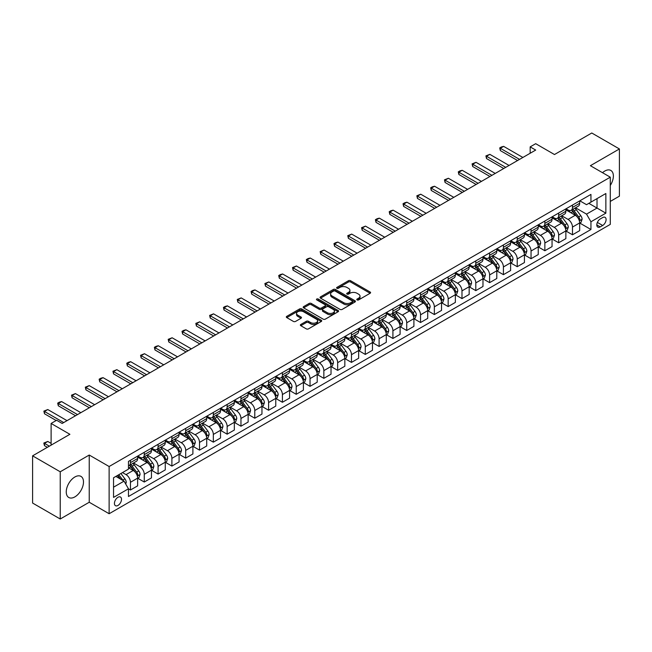 <?xml version="1.0" encoding="UTF-8"?>
<svg xmlns="http://www.w3.org/2000/svg" width="652" height="652" viewBox="0 0 652 652"><rect width="100%" height="100%" fill="white"/><g stroke="black" fill="none" stroke-linecap="round" stroke-linejoin="round"><path stroke-width="0.98" d="M357.084 299.92A1.076 0.619 0 0 0 358.6 299.92L370.124 293.27A1.532 0.888 0 0 0 370.58 292.642A1.532 0.888 0 0 0 370.124 292.014L350.605 280.743A1.532 0.888 0 0 0 348.437 280.743L336.905 287.402A1.076 0.619 0 0 0 336.595 287.834A1.076 0.619 0 0 0 336.905 288.274A1.076 0.619 0 0 0 338.429 288.274L339.92 287.418A4.906 2.836 0 0 1 346.864 287.418L348.486 288.355A4.906 2.836 0 0 1 349.928 290.36A4.906 2.836 0 0 1 348.486 292.365L346.994 293.221A1.076 0.619 0 0 0 346.685 293.661A1.076 0.619 0 0 0 346.994 294.101A1.076 0.619 0 0 0 348.518 294.101L350.01 293.237A4.906 2.836 0 0 1 356.946 293.237L358.576 294.174A4.906 2.836 0 0 1 360.01 296.179A4.906 2.836 0 0 1 358.576 298.184L357.084 299.048A1.076 0.619 0 0 0 356.766 299.488A1.076 0.619 0 0 0 357.084 299.92L357.084 299.048M74.866 496.889A12.192 7.042 120 0 0 82.837 486.147A12.192 7.042 120 0 0 80.962 476.384A12.192 7.042 120 0 0 74.866 476.987A12.192 7.042 120 0 0 66.903 487.729A12.192 7.042 120 0 0 68.778 497.492A12.192 7.042 120 0 0 74.866 496.889M610.28 185.461A12.192 7.042 120 0 0 610.851 170.457A12.192 7.042 120 0 0 604.754 171.06A12.192 7.042 120 0 0 602.513 172.698M117.971 505.439A5.004 2.885 120 0 0 121.231 501.038A5.004 2.885 120 0 0 120.465 497.028A5.004 2.885 120 0 0 117.971 497.272A5.004 2.885 120 0 0 114.703 501.681A5.004 2.885 120 0 0 115.469 505.691A5.004 2.885 120 0 0 117.971 505.439M300.817 324.46A1.532 0.888 0 0 0 300.368 325.087A1.532 0.888 0 0 0 300.817 325.707L306.293 328.869A1.532 0.888 0 0 0 308.461 328.869L321.265 321.485A1.532 0.888 0 0 0 321.713 320.857A1.532 0.888 0 0 0 321.265 320.23L301.737 308.958A1.532 0.888 0 0 0 299.57 308.958L286.766 316.35A1.532 0.888 0 0 0 286.318 316.97A1.532 0.888 0 0 0 286.766 317.597L293.384 321.42A1.532 0.888 0 0 0 295.552 321.42L301.028 318.257A1.532 0.888 0 0 0 301.477 317.63A1.532 0.888 0 0 0 301.028 317.002L297.752 315.112A4.099 2.372 0 0 1 296.546 313.433A4.099 2.372 0 0 1 299.081 311.248A4.099 2.372 0 0 1 303.555 311.762L316.407 319.178A4.099 2.372 0 0 1 317.605 320.857A4.099 2.372 0 0 1 315.079 323.042A4.099 2.372 0 0 1 310.605 322.528L308.461 321.297A1.532 0.888 0 0 0 306.293 321.297L300.817 324.46L300.817 325.707L306.293 322.569L306.293 321.297M610.28 201.427L619.4 196.162L619.4 148.949L591.771 133L554.477 154.532L535.691 143.684L530.166 146.879L535.691 150.066L62.16 423.458L56.634 420.263L51.109 423.458L51.109 445.153M60.229 471.787L60.229 519L89.234 502.252L89.234 455.039L60.229 471.787L32.6 455.838L69.894 434.305L51.109 423.458M89.234 455.039L109.129 466.522L610.28 177.181L610.28 224.394L109.129 513.735L109.129 466.522M619.4 148.949L590.394 165.698L610.28 177.181M340.026 309.398A1.532 0.888 0 0 0 342.194 309.398L354.998 302.006A1.532 0.888 0 0 0 355.446 301.379A1.532 0.888 0 0 0 354.998 300.751L335.47 289.48A1.532 0.888 0 0 0 333.302 289.48L320.499 296.872A1.532 0.888 0 0 0 320.05 297.499A1.532 0.888 0 0 0 320.499 298.119L340.026 309.398M317.19 300.156A1.076 0.619 0 0 1 318.282 300.303L318.282 299.032L338.127 310.491A1.532 0.888 0 0 1 338.575 311.118A1.532 0.888 0 0 1 338.127 311.746L325.332 319.138A1.532 0.888 0 0 1 323.156 319.138L303.636 307.858L303.636 306.611A1.532 0.888 0 0 0 303.188 307.239A1.532 0.888 0 0 0 303.636 307.858M303.636 306.611L309.113 303.449A1.532 0.888 0 0 1 311.281 303.449L319.203 308.021A1.532 0.888 0 0 0 321.371 308.021L325.006 305.918A1.532 0.888 0 0 0 325.454 305.291A1.532 0.888 0 0 0 325.006 304.663L316.758 299.904A1.076 0.619 0 0 1 316.448 299.472A1.076 0.619 0 0 1 317.108 298.893A1.076 0.619 0 0 1 318.282 299.032M60.229 519L32.6 503.051L32.6 455.838M602.66 217.572L600.223 218.974A4.841 2.795 120 0 0 597.061 223.245A4.841 2.795 120 0 0 597.803 227.124A4.841 2.795 120 0 0 600.223 226.888L602.66 225.478A4.841 2.795 120 0 0 605.822 221.215A4.841 2.795 120 0 0 605.08 217.328A4.841 2.795 120 0 0 602.66 217.572M579.84 200.824L586.523 204.679L590.94 202.128L590.94 194.41L128.468 461.42L128.468 469.138L113.546 477.753L113.546 497.403L128.468 488.788L128.468 496.506L590.94 229.504L590.94 221.778L586.523 214.125L575.537 207.784M590.94 202.128L605.863 193.514L605.863 213.163L590.94 221.778M89.234 502.252L109.129 513.735M530.166 146.879L530.166 153.261M588.846 203.342L597.02 208.061L597.02 198.624L605.863 193.514M586.523 214.125L597.02 208.061L605.863 213.163M113.546 487.191L124.043 481.135L115.869 476.408M128.468 488.853L130.457 490.002L130.457 482.284A6.251 3.61 -120 0 0 126.032 474.623L122.495 472.586M130.457 490.002L137.637 485.854L137.637 478.136A6.251 3.61 -120 0 0 133.22 470.475L128.468 467.737M137.8 478.291L144.271 482.024L144.271 474.306A6.251 3.61 -120 0 0 139.846 466.653L133.505 462.985M144.271 482.024L151.451 477.883L151.451 470.157A6.251 3.61 -120 0 0 147.034 462.504L137.637 457.076M151.614 470.32L158.086 474.053L158.086 466.335A6.251 3.61 -120 0 0 153.66 458.674L147.311 455.014M158.086 474.053L165.266 469.905L165.266 462.186A6.251 3.61 -120 0 0 160.848 454.526L151.451 449.106M165.429 462.341L171.9 466.074L171.9 458.356A6.251 3.61 -120 0 0 167.474 450.703L161.125 447.036M171.9 466.074L179.08 461.926L179.08 454.208A6.251 3.61 -120 0 0 174.663 446.555L165.266 441.127M179.243 454.371L185.706 458.103L185.706 450.377A6.251 3.61 -120 0 0 181.289 442.724L174.94 439.057M185.706 458.103L192.894 453.955L192.894 446.237A6.251 3.61 -120 0 0 188.469 438.576L179.08 433.156M193.057 446.392L199.52 450.124L199.52 442.406A6.251 3.61 -120 0 0 195.103 434.754L188.754 431.086M199.52 450.124L206.708 445.976L206.708 438.258A6.251 3.61 -120 0 0 202.283 430.605L192.894 425.177M206.871 438.421L213.334 442.154L213.334 434.428A6.251 3.61 -120 0 0 208.917 426.775L202.568 423.107M213.334 442.154L220.523 438.005L220.523 430.287A6.251 3.61 -120 0 0 216.097 422.626L206.708 417.207M220.686 430.442L227.149 434.175L227.149 426.457A6.251 3.61 -120 0 0 222.731 418.796L216.382 415.137M227.149 434.175L234.337 430.027L234.337 422.309A6.251 3.61 -120 0 0 229.911 414.656L220.523 409.228M234.5 422.472L240.963 426.204L240.963 418.478A6.251 3.61 -120 0 0 236.546 410.825L230.197 407.158M240.963 426.204L248.143 422.056L248.143 414.33A6.251 3.61 -120 0 0 243.726 406.677L234.337 401.257M248.314 414.493L254.777 418.225L254.777 410.507A6.251 3.61 -120 0 0 250.36 402.846L244.011 399.187M254.777 418.225L261.957 414.077L261.957 406.359A6.251 3.61 -120 0 0 257.54 398.698L248.143 393.278M262.128 406.514L268.591 410.247L268.591 402.528A6.251 3.61 -120 0 0 264.174 394.876L257.825 391.208M268.591 410.247L275.772 406.106L275.772 398.38A6.251 3.61 -120 0 0 271.354 390.727L261.957 385.308M275.943 398.543L282.406 402.276L282.406 394.558A6.251 3.61 -120 0 0 277.98 386.897L271.639 383.237M282.406 402.276L289.586 398.127L289.586 390.409A6.251 3.61 -120 0 0 285.168 382.748L275.772 377.329M289.757 390.564L296.22 394.297L296.22 386.579A6.251 3.61 -120 0 0 291.794 378.926L285.454 375.259M296.22 394.297L303.4 390.149L303.4 382.431A6.251 3.61 -120 0 0 298.983 374.778L289.586 369.35M303.563 382.594L310.034 386.326L310.034 378.608A6.251 3.61 -120 0 0 305.609 370.947L299.268 367.288M310.034 386.326L317.214 382.178L317.214 374.46A6.251 3.61 -120 0 0 312.797 366.799L303.4 361.379M317.377 374.615L323.848 378.347L323.848 370.629A6.251 3.61 -120 0 0 319.423 362.977L313.074 359.309M323.848 378.347L331.029 374.199L331.029 366.481A6.251 3.61 -120 0 0 326.611 358.828L317.214 353.4M331.192 366.644L337.663 370.377L337.663 362.651A6.251 3.61 -120 0 0 333.237 354.998L326.888 351.33M337.663 370.377L344.843 366.228L344.843 358.51A6.251 3.61 -120 0 0 340.417 350.849L331.029 345.43M345.006 358.665L351.469 362.398L351.469 354.68A6.251 3.61 -120 0 0 347.051 347.019L340.703 343.359M351.469 362.398L358.657 358.25L358.657 350.531A6.251 3.61 -120 0 0 354.232 342.879L344.843 337.451M358.82 350.695L365.283 354.427L365.283 346.701A6.251 3.61 -120 0 0 360.866 339.048L354.517 335.381M365.283 354.427L372.471 350.279L372.471 342.553A6.251 3.61 -120 0 0 368.046 334.9L358.657 329.48M372.634 342.716L379.097 346.448L379.097 338.73A6.251 3.61 -120 0 0 374.68 331.069L368.331 327.41M379.097 346.448L386.286 342.3L386.286 334.582A6.251 3.61 -120 0 0 381.86 326.929L372.471 321.501M386.449 334.745L392.911 338.469L392.911 330.751A6.251 3.61 -120 0 0 388.494 323.099L382.145 319.431M392.911 338.469L400.1 334.329L400.1 326.603A6.251 3.61 -120 0 0 395.674 318.95L386.286 313.53M400.263 326.766L406.726 330.499L406.726 322.781A6.251 3.61 -120 0 0 402.308 315.12L395.96 311.46M406.726 330.499L413.906 326.35L413.906 318.632A6.251 3.61 -120 0 0 409.489 310.971L400.1 305.552M414.077 318.787L420.54 322.52L420.54 314.802A6.251 3.61 -120 0 0 416.123 307.149L409.774 303.482M420.54 322.52L427.72 318.38L427.72 310.654A6.251 3.61 -120 0 0 423.303 303.001L413.906 297.573M427.891 310.817L434.354 314.549L434.354 306.831A6.251 3.61 -120 0 0 429.937 299.17L423.588 295.511M434.354 314.549L441.534 310.401L441.534 302.683A6.251 3.61 -120 0 0 437.117 295.022L427.72 289.602M441.706 302.838L448.168 306.57L448.168 298.852A6.251 3.61 -120 0 0 443.743 291.2L437.402 287.532M448.168 306.57L455.349 302.422L455.349 294.704A6.251 3.61 -120 0 0 450.931 287.051L441.534 281.623M455.52 294.867L461.983 298.6L461.983 290.873A6.251 3.61 -120 0 0 457.557 283.221L451.217 279.553M461.983 298.6L469.163 294.451L469.163 286.733A6.251 3.61 -120 0 0 464.746 279.072L455.349 273.653M469.326 286.888L475.797 290.621L475.797 282.903A6.251 3.61 -120 0 0 471.372 275.25L465.031 271.582M475.797 290.621L482.977 286.472L482.977 278.754A6.251 3.61 -120 0 0 478.56 271.102L469.163 265.674M483.14 278.917L489.611 282.65L489.611 274.924A6.251 3.61 -120 0 0 485.186 267.271L478.837 263.604M489.611 282.65L496.791 278.502L496.791 270.784A6.251 3.61 -120 0 0 492.374 263.123L482.977 257.703M496.954 270.939L503.417 274.671L503.417 266.953A6.251 3.61 -120 0 0 499 259.292L492.651 255.633M503.417 274.671L510.606 270.523L510.606 262.805A6.251 3.61 -120 0 0 506.18 255.152L496.791 249.724M510.769 262.968L517.232 266.701L517.232 258.974A6.251 3.61 -120 0 0 512.814 251.322L506.465 247.654M517.232 266.701L524.42 262.552L524.42 254.826A6.251 3.61 -120 0 0 519.994 247.173L510.606 241.753M524.583 254.989L531.046 258.722L531.046 251.004A6.251 3.61 -120 0 0 526.629 243.343L520.28 239.683M531.046 258.722L538.234 254.573L538.234 246.855A6.251 3.61 -120 0 0 533.809 239.194L524.42 233.775M538.397 247.01L544.86 250.743L544.86 243.025A6.251 3.61 -120 0 0 540.443 235.372L534.094 231.704M544.86 250.743L552.048 246.603L552.048 238.876A6.251 3.61 -120 0 0 547.623 231.224L538.234 225.804M552.211 239.04L558.674 242.772L558.674 235.054A6.251 3.61 -120 0 0 554.257 227.393L547.908 223.734M558.674 242.772L565.863 238.624L565.863 230.906A6.251 3.61 -120 0 0 561.437 223.245L552.048 217.825M566.026 231.061L572.489 234.793L572.489 227.075A6.251 3.61 -120 0 0 568.071 219.422L561.722 215.755M572.489 234.793L579.669 230.645L579.669 222.927A6.251 3.61 -120 0 0 575.251 215.274L565.863 209.846M566.026 208.795L568.071 209.977A6.251 3.61 -120 0 0 571.193 210.286A6.251 3.61 -120 0 0 572.489 207.426L572.489 205.062M552.211 216.774L554.257 217.955A6.251 3.61 -120 0 0 557.378 218.265A6.251 3.61 -120 0 0 558.674 215.396L558.674 213.041M538.397 224.744L540.443 225.926A6.251 3.61 -120 0 0 543.564 226.236A6.251 3.61 -120 0 0 544.86 223.375L544.86 221.012M524.583 232.723L526.629 233.905A6.251 3.61 -120 0 0 529.75 234.215A6.251 3.61 -120 0 0 531.046 231.354L531.046 228.991M510.769 240.694L512.814 241.876A6.251 3.61 -120 0 0 515.944 242.185A6.251 3.61 -120 0 0 517.232 239.325L517.232 236.961M496.954 248.673L499 249.855A6.251 3.61 -120 0 0 502.13 250.164A6.251 3.61 -120 0 0 503.417 247.304L503.417 244.94M483.14 256.652L485.186 257.825A6.251 3.61 -120 0 0 488.315 258.135A6.251 3.61 -120 0 0 489.611 255.274L489.611 252.919M469.326 264.622L471.372 265.804A6.251 3.61 -120 0 0 474.501 266.114A6.251 3.61 -120 0 0 475.797 263.253L475.797 260.89M455.52 272.601L457.557 273.775A6.251 3.61 -120 0 0 460.687 274.084A6.251 3.61 -120 0 0 461.983 271.224L461.983 268.868M441.706 280.572L443.743 281.754A6.251 3.61 -120 0 0 446.873 282.063A6.251 3.61 -120 0 0 448.168 279.203L448.168 276.839M427.891 288.551L429.937 289.732A6.251 3.61 -120 0 0 433.058 290.042A6.251 3.61 -120 0 0 434.354 287.173L434.354 284.818M414.077 296.521L416.123 297.703A6.251 3.61 -120 0 0 419.244 298.013A6.251 3.61 -120 0 0 420.54 295.152L420.54 292.789M400.263 304.5L402.308 305.682A6.251 3.61 -120 0 0 405.43 305.992A6.251 3.61 -120 0 0 406.726 303.131L406.726 300.768M386.449 312.471L388.494 313.653A6.251 3.61 -120 0 0 391.616 313.962A6.251 3.61 -120 0 0 392.911 311.102L392.911 308.738M372.634 320.45L374.68 321.632A6.251 3.61 -120 0 0 377.801 321.941A6.251 3.61 -120 0 0 379.097 319.081L379.097 316.717M358.82 328.421L360.866 329.602A6.251 3.61 -120 0 0 363.987 329.912A6.251 3.61 -120 0 0 365.283 327.051L365.283 324.688M345.006 336.399L347.051 337.581A6.251 3.61 -120 0 0 350.181 337.891A6.251 3.61 -120 0 0 351.469 335.03L351.469 332.667M331.192 344.378L333.237 345.552A6.251 3.61 -120 0 0 336.367 345.862A6.251 3.61 -120 0 0 337.663 343.001L337.663 340.646M317.377 352.349L319.423 353.531A6.251 3.61 -120 0 0 322.553 353.84A6.251 3.61 -120 0 0 323.848 350.98L323.848 348.616M303.563 360.328L305.609 361.501A6.251 3.61 -120 0 0 308.738 361.811A6.251 3.61 -120 0 0 310.034 358.95L310.034 356.595M289.757 368.298L291.794 369.48A6.251 3.61 -120 0 0 294.924 369.79A6.251 3.61 -120 0 0 296.22 366.929L296.22 364.566M275.943 376.277L277.98 377.459A6.251 3.61 -120 0 0 281.11 377.769A6.251 3.61 -120 0 0 282.406 374.9L282.406 372.545M262.128 384.248L264.174 385.43A6.251 3.61 -120 0 0 267.296 385.739A6.251 3.61 -120 0 0 268.591 382.879L268.591 380.515M248.314 392.227L250.36 393.409A6.251 3.61 -120 0 0 253.481 393.718A6.251 3.61 -120 0 0 254.777 390.858L254.777 388.494M234.5 400.198L236.546 401.379A6.251 3.61 -120 0 0 239.667 401.689A6.251 3.61 -120 0 0 240.963 398.828L240.963 396.465M220.686 408.176L222.731 409.358A6.251 3.61 -120 0 0 225.853 409.668A6.251 3.61 -120 0 0 227.149 406.807L227.149 404.444M206.871 416.155L208.917 417.329A6.251 3.61 -120 0 0 212.039 417.639A6.251 3.61 -120 0 0 213.334 414.778L213.334 412.423M193.057 424.126L195.103 425.308A6.251 3.61 -120 0 0 198.224 425.617A6.251 3.61 -120 0 0 199.52 422.757L199.52 420.393M179.243 432.105L181.289 433.278A6.251 3.61 -120 0 0 184.418 433.588A6.251 3.61 -120 0 0 185.706 430.727L185.706 428.372M165.429 440.076L167.474 441.257A6.251 3.61 -120 0 0 170.604 441.567A6.251 3.61 -120 0 0 171.9 438.706L171.9 436.343M151.614 448.054L153.66 449.236A6.251 3.61 -120 0 0 156.79 449.546A6.251 3.61 -120 0 0 158.086 446.677L158.086 444.322M137.8 456.025L139.846 457.207A6.251 3.61 -120 0 0 142.975 457.517A6.251 3.61 -120 0 0 144.271 454.656L144.271 452.292M579.84 223.09L590.94 229.504M571.193 210.286L578.381 206.138A6.251 3.61 -120 0 0 579.669 203.277L579.669 200.914M557.378 218.265L564.567 214.117A6.251 3.61 -120 0 0 565.863 211.256L565.863 208.893M543.564 226.236L550.753 222.087A6.251 3.61 -120 0 0 552.048 219.227L552.048 216.863M529.75 234.215L536.938 230.066A6.251 3.61 -120 0 0 538.234 227.206L538.234 224.842M515.944 242.185L523.124 238.037A6.251 3.61 -120 0 0 524.42 235.176L524.42 232.821M502.13 250.164L509.31 246.016A6.251 3.61 -120 0 0 510.606 243.155L510.606 240.792M488.315 258.135L495.496 253.987A6.251 3.61 -120 0 0 496.791 251.126L496.791 248.771M474.501 266.114L481.681 261.965A6.251 3.61 -120 0 0 482.977 259.105L482.977 256.741M460.687 274.084L467.867 269.944A6.251 3.61 -120 0 0 469.163 267.075L469.163 264.72M446.873 282.063L454.053 277.915A6.251 3.61 -120 0 0 455.349 275.054L455.349 272.691M433.058 290.042L440.239 285.894A6.251 3.61 -120 0 0 441.534 283.033L441.534 280.67M419.244 298.013L426.424 293.865A6.251 3.61 -120 0 0 427.72 291.004L427.72 288.64M405.43 305.992L412.618 301.843A6.251 3.61 -120 0 0 413.906 298.983L413.906 296.619M391.616 313.962L398.804 309.814A6.251 3.61 -120 0 0 400.1 306.953L400.1 304.598M377.801 321.941L384.99 317.793A6.251 3.61 -120 0 0 386.286 314.932L386.286 312.569M363.987 329.912L371.175 325.764A6.251 3.61 -120 0 0 372.471 322.903L372.471 320.548M350.181 337.891L357.361 333.742A6.251 3.61 -120 0 0 358.657 330.882L358.657 328.518M336.367 345.862L343.547 341.721A6.251 3.61 -120 0 0 344.843 338.853L344.843 336.497M322.553 353.84L329.733 349.692A6.251 3.61 -120 0 0 331.029 346.831L331.029 344.468M308.738 361.811L315.918 357.671A6.251 3.61 -120 0 0 317.214 354.81L317.214 352.447M294.924 369.79L302.104 365.642A6.251 3.61 -120 0 0 303.4 362.781L303.4 360.417M281.11 377.769L288.29 373.62A6.251 3.61 -120 0 0 289.586 370.76L289.586 368.396M267.296 385.739L274.476 381.591A6.251 3.61 -120 0 0 275.772 378.73L275.772 376.367M253.481 393.718L260.67 389.57A6.251 3.61 -120 0 0 261.957 386.709L261.957 384.346M239.667 401.689L246.855 397.541A6.251 3.61 -120 0 0 248.143 394.68L248.143 392.325M225.853 409.668L233.041 405.52A6.251 3.61 -120 0 0 234.337 402.659L234.337 400.295M212.039 417.639L219.227 413.49A6.251 3.61 -120 0 0 220.523 410.63L220.523 408.274M198.224 425.617L205.413 421.469A6.251 3.61 -120 0 0 206.708 418.608L206.708 416.245M184.418 433.588L191.598 429.448A6.251 3.61 -120 0 0 192.894 426.579L192.894 424.224M170.604 441.567L177.784 437.419A6.251 3.61 -120 0 0 179.08 434.558L179.08 432.194M156.79 449.546L163.97 445.397A6.251 3.61 -120 0 0 165.266 442.537L165.266 440.173M142.975 457.517L150.156 453.368A6.251 3.61 -120 0 0 151.451 450.508L151.451 448.144M128.468 465.748A6.251 3.61 -120 0 0 129.161 465.495L136.341 461.347A6.251 3.61 -120 0 0 137.637 458.486L137.637 456.123M129.161 465.495A6.251 3.61 -120 0 0 130.457 462.635L130.457 460.271M124.043 481.135L128.468 488.788M357.516 300.075L358.576 299.464A4.906 2.836 0 0 0 360.01 297.459L360.01 296.179M349.928 290.36L349.928 291.631A4.906 2.836 0 0 1 348.486 293.636L347.426 294.248M370.108 293.278L350.605 282.023A1.532 0.888 0 0 0 348.437 282.023L337.337 288.428M354.973 302.015L335.47 290.759A1.532 0.888 0 0 0 333.302 290.759L320.523 298.135M352.284 301.819A1.076 0.619 0 0 0 352.602 301.379A1.076 0.619 0 0 0 352.284 300.939L335.144 291.045A1.076 0.619 0 0 0 333.628 291.045L332.055 291.957A4.906 2.836 0 0 0 330.613 293.962A4.906 2.836 0 0 0 332.055 295.959L343.767 302.724A4.906 2.836 0 0 0 350.711 302.724L352.284 301.819L352.284 303.09A1.076 0.619 0 0 0 352.602 302.658L352.602 301.379M330.613 293.962L330.613 295.234A4.906 2.836 0 0 0 332.055 297.239L332.055 295.959M352.284 303.09L350.711 304.003A4.906 2.836 0 0 1 343.767 304.003L332.055 297.239M303.653 307.874L309.113 304.72L309.113 303.449M325.454 305.291L325.454 306.57A1.532 0.888 0 0 1 325.006 307.198L321.371 309.292A1.532 0.888 0 0 1 319.203 309.292L311.281 304.72A1.532 0.888 0 0 0 309.113 304.72M318.282 300.303L338.111 311.754M327.418 312.764A4.099 2.372 0 0 0 331.892 313.278A4.099 2.372 0 0 0 334.419 311.085A4.099 2.372 0 0 0 333.221 309.415L328.69 306.799A1.532 0.888 0 0 0 326.522 306.799L322.887 308.893A1.532 0.888 0 0 0 322.438 309.521A1.532 0.888 0 0 0 322.887 310.148L327.418 312.764L327.418 314.036A4.099 2.372 0 0 0 331.892 314.549A4.099 2.372 0 0 0 334.419 312.365L334.419 311.085M322.438 309.521L322.438 310.8A1.532 0.888 0 0 0 322.887 311.42L322.887 310.148M327.418 314.036L322.887 311.42M317.605 320.857L317.605 322.129A4.099 2.372 0 0 1 315.079 324.321A4.099 2.372 0 0 1 310.605 323.808L308.461 322.569A1.532 0.888 0 0 0 306.293 322.569M296.546 313.433L296.546 314.712A4.099 2.372 0 0 0 297.752 316.383L297.752 315.112M301.028 317.002L301.028 318.257L297.752 316.383M321.24 321.493L301.737 310.23A1.532 0.888 0 0 0 299.57 310.23L286.79 317.614M579.669 223.188L580.997 222.422L582.106 219.227A4.14 2.388 -120 0 0 580.785 215.698L576.262 209.675A11.956 6.903 -120 0 0 574.958 208.11M570.467 212.511A11.956 6.903 -120 0 0 568.022 209.952M579.294 220.645L579.864 219.406A4.14 2.388 -120 0 0 578.683 216.912L574.168 210.889A11.956 6.903 -120 0 0 572.863 209.325M571.747 209.968A9.927 5.729 60 0 1 573.377 211.818L577.199 216.92M571.535 210.091A11.956 6.903 60 0 1 572.839 211.655L575.838 215.657M519.554 159.381L500.328 148.281L500.328 150.579L499.717 147.931L501.38 146.969L503.646 146.366L522.871 157.466M517.566 160.531L500.328 150.579M503.646 146.366L500.328 148.281L499.717 147.931M565.863 231.158L567.183 230.392L568.291 227.206A4.14 2.388 -120 0 0 566.971 223.677L562.456 217.646A11.956 6.903 -120 0 0 561.144 216.089M556.653 220.49A11.956 6.903 -120 0 0 554.208 217.923M565.48 228.624L566.05 227.377A4.14 2.388 -120 0 0 564.868 224.891L560.353 218.86A11.956 6.903 -120 0 0 559.049 217.295M557.933 217.939A9.927 5.729 60 0 1 559.563 219.797L563.385 224.891M557.721 218.061A11.956 6.903 60 0 1 559.025 219.626L562.032 223.636M552.048 239.137L553.369 238.371L554.477 235.176A4.14 2.388 -120 0 0 553.157 231.656L548.642 225.625A11.956 6.903 -120 0 0 547.338 224.06M542.847 228.461A11.956 6.903 -120 0 0 540.394 225.902M551.665 236.594L552.244 235.356A4.14 2.388 -120 0 0 551.054 232.862L546.539 226.839A11.956 6.903 -120 0 0 545.235 225.274M544.118 225.918A9.927 5.729 60 0 1 545.748 227.768L549.571 232.87M543.907 226.04A11.956 6.903 60 0 1 545.211 227.605L548.218 231.607M538.234 247.108L539.554 246.342L540.663 243.155A4.14 2.388 -120 0 0 539.343 239.626L534.827 233.603A11.956 6.903 -120 0 0 533.523 232.039M529.033 236.44A11.956 6.903 -120 0 0 526.58 233.872M537.851 244.573L538.43 243.326A4.14 2.388 -120 0 0 537.24 240.841L532.725 234.81A11.956 6.903 -120 0 0 531.421 233.253M530.312 233.889A9.927 5.729 60 0 1 531.934 235.747L535.757 240.841M530.092 234.019A11.956 6.903 60 0 1 531.396 235.576L534.404 239.586M505.74 167.36L486.514 156.26L486.514 158.55L485.903 155.901L489.831 154.345L509.057 165.445M503.751 168.509L486.514 158.55M489.831 154.345L486.514 156.26L485.903 155.901M491.926 175.331L472.7 164.231L472.7 166.529L472.089 163.88L476.017 162.315L495.243 173.416M489.937 176.48L472.7 166.529M476.017 162.315L472.7 164.231L472.089 163.88M478.112 183.31L458.886 172.209L458.886 174.5L458.283 171.859L459.937 170.897L462.203 170.294L481.429 181.395M476.123 184.459L458.886 174.5M462.203 170.294L458.886 172.209L458.283 171.859M524.42 255.087L525.74 254.321L526.849 251.126A4.14 2.388 -120 0 0 525.528 247.605L521.013 241.574A11.956 6.903 -120 0 0 519.709 240.009M515.219 244.41A11.956 6.903 -120 0 0 512.765 241.851M524.037 252.552L524.615 251.305A4.14 2.388 -120 0 0 523.426 248.811L518.91 242.788A11.956 6.903 -120 0 0 517.606 241.224M516.498 241.868A9.927 5.729 60 0 1 518.12 243.718L521.942 248.82M516.278 241.99A11.956 6.903 60 0 1 517.582 243.555L520.589 247.556M464.297 191.28L445.072 180.18L445.072 182.478L444.468 179.83L448.389 178.265L467.614 189.365M462.309 192.43L445.072 182.478M448.389 178.265L445.072 180.18L444.468 179.83M510.606 263.058L511.934 262.291L513.034 259.105A4.14 2.388 -120 0 0 511.714 255.576L507.199 249.553A11.956 6.903 -120 0 0 505.895 247.988M501.404 252.389A11.956 6.903 -120 0 0 498.959 249.83M510.231 260.523L510.801 259.284A4.14 2.388 -120 0 0 509.611 256.79L505.096 250.759A11.956 6.903 -120 0 0 503.792 249.203M502.684 249.838A9.927 5.729 60 0 1 504.314 251.696L508.128 256.798M502.464 249.969A11.956 6.903 60 0 1 503.776 251.525L506.775 255.535M450.491 199.259L431.257 188.159L431.257 190.457L430.654 187.809L432.309 186.847L434.574 186.244L453.8 197.344M448.494 200.409L431.257 190.457M434.574 186.244L431.257 188.159L430.654 187.809M496.791 271.036L498.12 270.27L499.22 267.075A4.14 2.388 -120 0 0 497.9 263.555L493.385 257.524A11.956 6.903 -120 0 0 492.081 255.959M487.59 260.36A11.956 6.903 -120 0 0 485.145 257.801M496.416 268.502L496.987 267.255A4.14 2.388 -120 0 0 495.797 264.761L491.282 258.738A11.956 6.903 -120 0 0 489.978 257.173M488.87 257.817A9.927 5.729 60 0 1 490.5 259.667L494.322 264.769M488.658 257.939A11.956 6.903 60 0 1 489.962 259.504L492.961 263.514M436.677 207.23L417.443 196.13L417.443 198.428L416.84 195.779L420.76 194.214L439.986 205.323M434.688 208.379L417.443 198.428M420.76 194.214L417.443 196.13L416.84 195.779M482.977 279.007L484.306 278.241L485.406 275.054A4.14 2.388 -120 0 0 484.086 271.525L479.57 265.503A11.956 6.903 -120 0 0 478.266 263.938M473.776 268.339A11.956 6.903 -120 0 0 471.331 265.78M482.602 276.472L483.173 275.234A4.14 2.388 -120 0 0 481.983 272.74L477.468 266.709A11.956 6.903 -120 0 0 476.164 265.152M475.055 265.796A9.927 5.729 60 0 1 476.685 267.646L480.508 272.748M474.843 265.918A11.956 6.903 60 0 1 476.147 267.475L479.147 271.485M422.863 215.209L403.629 204.109L403.629 206.407L403.026 203.758L404.68 202.796L406.946 202.193L426.18 213.294M420.874 216.358L403.629 206.407M406.946 202.193L403.629 204.109L403.026 203.758M469.163 286.986L470.491 286.22L471.592 283.033A4.14 2.388 -120 0 0 470.271 279.504L465.756 273.473A11.956 6.903 -120 0 0 464.452 271.917M459.962 276.318A11.956 6.903 -120 0 0 457.517 273.75M468.788 284.451L469.358 283.204A4.14 2.388 -120 0 0 468.177 280.719L463.662 274.688A11.956 6.903 -120 0 0 462.349 273.123M461.241 273.767A9.927 5.729 60 0 1 462.871 275.617L466.693 280.719M461.029 273.889A11.956 6.903 60 0 1 462.333 275.454L465.332 279.463M409.048 223.18L389.823 212.079L389.823 214.378L389.211 211.729L390.866 210.775L393.132 210.172L412.366 221.272M407.06 224.329L389.823 214.378M393.132 210.172L389.823 212.079L389.211 211.729M455.349 294.965L456.677 294.199L457.777 291.004A4.14 2.388 -120 0 0 456.457 287.475L451.942 281.452A11.956 6.903 -120 0 0 450.638 279.887M446.147 284.288A11.956 6.903 -120 0 0 443.702 281.729M454.974 292.422L455.544 291.183A4.14 2.388 -120 0 0 454.362 288.689L449.847 282.666A11.956 6.903 -120 0 0 448.543 281.102M447.427 281.745A9.927 5.729 60 0 1 449.057 283.596L452.879 288.697M447.215 281.868A11.956 6.903 60 0 1 448.519 283.433L451.518 287.434M395.234 231.158L376.008 220.058L376.008 222.356L375.397 219.708L377.052 218.746L379.317 218.143L398.551 229.243M393.246 232.308L376.008 222.356M379.317 218.143L376.008 220.058L375.397 219.708M441.534 302.935L442.863 302.169L443.971 298.983A4.14 2.388 -120 0 0 442.643 295.454L438.128 289.423A11.956 6.903 -120 0 0 436.824 287.866M432.333 292.267A11.956 6.903 -120 0 0 429.888 289.7M441.159 300.401L441.73 299.154A4.14 2.388 -120 0 0 440.548 296.668L436.033 290.637A11.956 6.903 -120 0 0 434.729 289.072M433.613 289.716A9.927 5.729 60 0 1 435.243 291.566L439.065 296.668M433.401 289.838A11.956 6.903 60 0 1 434.705 291.403L437.704 295.413M381.42 239.137L362.194 228.029L362.194 230.327L361.583 227.678L365.503 226.122L384.737 237.222M379.431 240.286L362.194 230.327M365.503 226.122L362.194 228.029L361.583 227.678M427.72 310.914L429.049 310.148L430.157 306.953A4.14 2.388 -120 0 0 428.829 303.424L424.313 297.402A11.956 6.903 -120 0 0 423.009 295.837M418.519 300.238A11.956 6.903 -120 0 0 416.074 297.679M427.345 308.372L427.916 307.133A4.14 2.388 -120 0 0 426.734 304.639L422.219 298.616A11.956 6.903 -120 0 0 420.915 297.051M419.798 297.695A9.927 5.729 60 0 1 421.428 299.545L425.251 304.647M419.586 297.817A11.956 6.903 60 0 1 420.89 299.382L423.89 303.384M367.606 247.108L348.38 236.008L348.38 238.306L347.769 235.657L351.697 234.092L370.923 245.193M365.617 248.257L348.38 238.306M351.697 234.092L348.38 236.008L347.769 235.657M413.906 318.885L415.234 318.119L416.343 314.932A4.14 2.388 -120 0 0 415.022 311.403L410.499 305.372A11.956 6.903 -120 0 0 409.195 303.816M404.705 308.217A11.956 6.903 -120 0 0 402.26 305.649M413.531 316.35L414.101 315.103A4.14 2.388 -120 0 0 412.92 312.618L408.405 306.587A11.956 6.903 -120 0 0 407.101 305.03M405.984 305.666A9.927 5.729 60 0 1 407.614 307.524L411.436 312.618M405.772 305.788A11.956 6.903 60 0 1 407.076 307.353L410.075 311.363M353.791 255.087L334.566 243.987L334.566 246.277L333.954 243.636L335.617 242.674L337.883 242.071L357.109 253.172M351.803 256.236L334.566 246.277M337.883 242.071L334.566 243.987L333.954 243.636M400.1 326.864L401.42 326.098L402.528 322.903A4.14 2.388 -120 0 0 401.208 319.382L396.693 313.351A11.956 6.903 -120 0 0 395.389 311.786M390.898 316.187A11.956 6.903 -120 0 0 388.445 313.628M399.717 324.321L400.287 323.082A4.14 2.388 -120 0 0 399.105 320.588L394.59 314.566A11.956 6.903 -120 0 0 393.286 313.001M392.17 313.645A9.927 5.729 60 0 1 393.8 315.495L397.622 320.597M391.958 313.767A11.956 6.903 60 0 1 393.262 315.332L396.269 319.333M339.977 263.058L320.751 251.957L320.751 254.256L320.14 251.607L324.068 250.042L343.294 261.142M337.989 264.207L320.751 254.256M324.068 250.042L320.751 251.957L320.14 251.607M386.286 334.835L387.606 334.068L388.714 330.882A4.14 2.388 -120 0 0 387.394 327.353L382.879 321.33A11.956 6.903 -120 0 0 381.575 319.765M377.084 324.166A11.956 6.903 -120 0 0 374.631 321.607M385.902 332.3L386.481 331.061A4.14 2.388 -120 0 0 385.291 328.567L380.776 322.536A11.956 6.903 -120 0 0 379.472 320.98M378.356 321.615A9.927 5.729 60 0 1 379.986 323.473L383.808 328.575M378.144 321.746A11.956 6.903 60 0 1 379.448 323.302L382.455 327.312M326.163 271.036L306.937 259.936L306.937 262.226L306.326 259.586L307.988 258.624L310.254 258.021L329.48 269.121M324.174 272.186L306.937 262.226M310.254 258.021L306.937 259.936L306.326 259.586M372.471 342.813L373.792 342.047L374.9 338.853A4.14 2.388 -120 0 0 373.58 335.332L369.065 329.301A11.956 6.903 -120 0 0 367.761 327.736M363.27 332.137A11.956 6.903 -120 0 0 360.817 329.578M372.088 340.279L372.667 339.032A4.14 2.388 -120 0 0 371.477 336.538L366.962 330.515A11.956 6.903 -120 0 0 365.658 328.95M364.549 329.594A9.927 5.729 60 0 1 366.171 331.444L369.994 336.546M364.329 329.716A11.956 6.903 60 0 1 365.633 331.281L368.641 335.283M312.349 279.007L293.123 267.907L293.123 270.205L292.52 267.556L296.44 265.992L315.666 277.092M310.36 280.156L293.123 270.205M296.44 265.992L293.123 267.907L292.52 267.556M358.657 350.784L359.977 350.018L361.086 346.831A4.14 2.388 -120 0 0 359.765 343.302L355.25 337.28A11.956 6.903 -120 0 0 353.946 335.715M349.456 340.116A11.956 6.903 -120 0 0 347.003 337.557M358.274 348.25L358.853 347.011A4.14 2.388 -120 0 0 357.663 344.517L353.148 338.486A11.956 6.903 -120 0 0 351.844 336.929M350.735 337.573A9.927 5.729 60 0 1 352.365 339.423L356.179 344.525M350.515 337.695A11.956 6.903 60 0 1 351.819 339.252L354.827 343.262M298.534 286.986L279.309 275.886L279.309 278.184L278.706 275.535L280.36 274.573L282.626 273.97L301.852 285.071M296.546 288.135L279.309 278.184M282.626 273.97L279.309 275.886L278.706 275.535M344.843 358.763L346.171 357.997L347.272 354.81A4.14 2.388 -120 0 0 345.951 351.281L341.436 345.25A11.956 6.903 -120 0 0 340.132 343.694M335.641 348.087A11.956 6.903 -120 0 0 333.196 345.527M344.468 356.228L345.038 354.981A4.14 2.388 -120 0 0 343.848 352.496L339.333 346.465A11.956 6.903 -120 0 0 338.029 344.9M336.921 345.544A9.927 5.729 60 0 1 338.551 347.394L342.365 352.496M336.709 345.666A11.956 6.903 60 0 1 338.013 347.231L341.012 351.241M284.728 294.957L265.494 283.856L265.494 286.155L264.891 283.506L268.811 281.941L288.037 293.05M282.74 296.106L265.494 286.155M268.811 281.941L265.494 283.856L264.891 283.506M331.029 366.734L332.357 365.976L333.457 362.781A4.14 2.388 -120 0 0 332.137 359.252L327.622 353.229A11.956 6.903 -120 0 0 326.318 351.664M321.827 356.065A11.956 6.903 -120 0 0 319.382 353.506M330.654 364.199L331.224 362.96A4.14 2.388 -120 0 0 330.034 360.466L325.519 354.443A11.956 6.903 -120 0 0 324.215 352.879M323.107 353.523A9.927 5.729 60 0 1 324.737 355.373L328.559 360.474M322.895 353.645A11.956 6.903 60 0 1 324.199 355.201L327.198 359.211M270.914 302.935L251.68 291.835L251.68 294.133L251.077 291.485L252.732 290.523L254.997 289.92L274.223 301.02M268.926 304.085L251.68 294.133M254.997 289.92L251.68 291.835L251.077 291.485M317.214 374.713L318.543 373.946L319.643 370.76A4.14 2.388 -120 0 0 318.323 367.231L313.808 361.2A11.956 6.903 -120 0 0 312.504 359.643M308.013 364.044A11.956 6.903 -120 0 0 305.568 361.477M316.839 372.178L317.41 370.931A4.14 2.388 -120 0 0 316.22 368.445L311.705 362.414A11.956 6.903 -120 0 0 310.401 360.849M309.292 361.493A9.927 5.729 60 0 1 310.922 363.343L314.745 368.445M309.081 361.615A11.956 6.903 60 0 1 310.385 363.18L313.384 367.19M257.1 310.914L237.866 299.806L237.866 302.104L237.263 299.455L241.183 297.899L260.417 308.999M255.111 312.055L237.866 302.104M241.183 297.899L237.866 299.806L237.263 299.455M303.4 382.691L304.728 381.925L305.829 378.73A4.14 2.388 -120 0 0 304.508 375.202L299.993 369.179A11.956 6.903 -120 0 0 298.689 367.614M294.199 372.015A11.956 6.903 -120 0 0 291.754 369.456M303.025 380.149L303.596 378.91A4.14 2.388 -120 0 0 302.414 376.416L297.899 370.393A11.956 6.903 -120 0 0 296.587 368.828M295.478 369.472A9.927 5.729 60 0 1 297.108 371.322L300.931 376.424M295.266 369.594A11.956 6.903 60 0 1 296.57 371.159L299.57 375.161M243.286 318.885L224.06 307.785L224.06 310.083L223.449 307.434L225.103 306.473L227.369 305.87L246.603 316.97M241.297 320.034L224.06 310.083M227.369 305.87L224.06 307.785L223.449 307.434M289.586 390.662L290.914 389.896L292.014 386.709A4.14 2.388 -120 0 0 290.694 383.18L286.179 377.149A11.956 6.903 -120 0 0 284.875 375.593M280.384 379.994A11.956 6.903 -120 0 0 277.939 377.426M289.211 388.127L289.781 386.88A4.14 2.388 -120 0 0 288.6 384.395L284.085 378.364A11.956 6.903 -120 0 0 282.781 376.799M281.664 377.443A9.927 5.729 60 0 1 283.294 379.301L287.116 384.395M281.452 377.565A11.956 6.903 60 0 1 282.756 379.13L285.755 383.14M229.471 326.864L210.246 315.764L210.246 318.054L209.634 315.405L213.554 313.848L232.788 324.949M227.483 328.013L210.246 318.054M213.554 313.848L210.246 315.764L209.634 315.405M275.772 398.641L277.1 397.875L278.208 394.68A4.14 2.388 -120 0 0 276.88 391.159L272.365 385.128A11.956 6.903 -120 0 0 271.061 383.563M266.57 387.964A11.956 6.903 -120 0 0 264.125 385.405M275.397 396.098L275.967 394.859A4.14 2.388 -120 0 0 274.785 392.365L270.27 386.343A11.956 6.903 -120 0 0 268.966 384.778M267.85 385.422A9.927 5.729 60 0 1 269.48 387.272L273.302 392.374M267.638 385.544A11.956 6.903 60 0 1 268.942 387.109L271.941 391.11M215.657 334.835L196.431 323.734L196.431 326.033L195.82 323.384L199.74 321.819L218.974 332.919M213.669 335.984L196.431 326.033M199.74 321.819L196.431 323.734L195.82 323.384M261.957 406.612L263.286 405.846L264.394 402.659A4.14 2.388 -120 0 0 263.066 399.13L258.551 393.107A11.956 6.903 -120 0 0 257.247 391.542M252.756 395.943A11.956 6.903 -120 0 0 250.311 393.376M261.582 404.077L262.153 402.83A4.14 2.388 -120 0 0 260.971 400.344L256.456 394.313A11.956 6.903 -120 0 0 255.152 392.757M254.035 393.392A9.927 5.729 60 0 1 255.665 395.251L259.488 400.344M253.824 393.523A11.956 6.903 60 0 1 255.128 395.079L258.127 399.089M201.843 342.813L182.617 331.713L182.617 334.003L182.006 331.363L183.668 330.401L185.934 329.798L205.16 340.898M199.854 343.963L182.617 334.003M185.934 329.798L182.617 331.713L182.006 331.363M248.143 414.59L249.471 413.824L250.58 410.63A4.14 2.388 -120 0 0 249.26 407.109L244.744 401.078A11.956 6.903 -120 0 0 243.432 399.513M238.942 403.914A11.956 6.903 -120 0 0 236.497 401.355M247.768 412.056L248.339 410.809A4.14 2.388 -120 0 0 247.157 408.315L242.642 402.292A11.956 6.903 -120 0 0 241.338 400.727M240.221 401.371A9.927 5.729 60 0 1 241.851 403.221L245.674 408.323M240.009 401.493A11.956 6.903 60 0 1 241.313 403.058L244.321 407.06M188.029 350.784L168.803 339.684L168.803 341.982L168.192 339.333L172.12 337.769L191.346 348.869M186.04 351.933L168.803 341.982M172.12 337.769L168.803 339.684L168.192 339.333M234.337 422.561L235.657 421.795L236.766 418.608A4.14 2.388 -120 0 0 235.445 415.079L230.93 409.057A11.956 6.903 -120 0 0 229.626 407.492M225.136 411.893A11.956 6.903 -120 0 0 222.682 409.334M233.954 420.027L234.524 418.788A4.14 2.388 -120 0 0 233.343 416.294L228.828 410.263A11.956 6.903 -120 0 0 227.524 408.706M226.407 409.342A9.927 5.729 60 0 1 228.037 411.2L231.859 416.302M226.195 409.472A11.956 6.903 60 0 1 227.499 411.029L230.506 415.039M174.214 358.763L154.989 347.663L154.989 349.961L154.377 347.312L156.04 346.351L158.306 345.747L177.531 356.848M172.226 359.912L154.989 349.961M158.306 345.747L154.989 347.663L154.377 347.312M220.523 430.54L221.843 429.774L222.951 426.579A4.14 2.388 -120 0 0 221.631 423.058L217.116 417.027A11.956 6.903 -120 0 0 215.812 415.463M211.321 419.864A11.956 6.903 -120 0 0 208.868 417.304M220.14 428.005L220.718 426.758A4.14 2.388 -120 0 0 219.528 424.265L215.013 418.242A11.956 6.903 -120 0 0 213.709 416.677M212.593 417.321A9.927 5.729 60 0 1 214.223 419.171L218.045 424.273M212.381 417.443A11.956 6.903 60 0 1 213.685 419.008L216.692 423.018M160.4 366.734L141.174 355.633L141.174 357.932L140.563 355.283L144.491 353.718L163.717 364.827M158.412 367.883L141.174 357.932M144.491 353.718L141.174 355.633L140.563 355.283M206.708 438.511L208.029 437.745L209.137 434.558A4.14 2.388 -120 0 0 207.817 431.029L203.302 425.006A11.956 6.903 -120 0 0 201.998 423.441M197.507 427.842A11.956 6.903 -120 0 0 195.054 425.283M206.325 435.976L206.904 434.737A4.14 2.388 -120 0 0 205.714 432.243L201.199 426.212A11.956 6.903 -120 0 0 199.895 424.656M198.787 425.3A9.927 5.729 60 0 1 200.409 427.15L204.231 432.252M198.567 425.422A11.956 6.903 60 0 1 199.871 426.978L202.878 430.988M146.586 374.713L127.36 363.612L127.36 365.911L126.757 363.262L128.411 362.3L130.677 361.697L149.903 372.797M144.597 375.862L127.36 365.911M130.677 361.697L127.36 363.612L126.757 363.262M192.894 446.49L194.223 445.723L195.323 442.537A4.14 2.388 -120 0 0 194.003 439.008L189.487 432.977A11.956 6.903 -120 0 0 188.183 431.42M183.693 435.821A11.956 6.903 -120 0 0 181.24 433.254M192.511 443.955L193.09 442.708A4.14 2.388 -120 0 0 191.9 440.222L187.385 434.191A11.956 6.903 -120 0 0 186.081 432.626M184.972 433.27A9.927 5.729 60 0 1 186.602 435.12L190.417 440.222M184.752 433.393A11.956 6.903 60 0 1 186.065 434.957L189.064 438.967M132.78 382.683L113.546 371.583L113.546 373.881L112.943 371.232L116.863 369.676L136.089 380.776M130.783 383.832L113.546 373.881M116.863 369.676L113.546 371.583L112.943 371.232M179.08 454.468L180.408 453.702L181.509 450.508A4.14 2.388 -120 0 0 180.188 446.979L175.673 440.956A11.956 6.903 -120 0 0 174.369 439.391M169.879 443.792A11.956 6.903 -120 0 0 167.434 441.233M178.705 451.926L179.276 450.687A4.14 2.388 -120 0 0 178.086 448.193L173.571 442.17A11.956 6.903 -120 0 0 172.267 440.605M171.158 441.249A9.927 5.729 60 0 1 172.788 443.099L176.602 448.201M170.946 441.371A11.956 6.903 60 0 1 172.25 442.936L175.249 446.938M118.966 390.662L99.732 379.562L99.732 381.86L99.128 379.211L100.783 378.25L103.049 377.647L122.274 388.747M116.977 391.811L99.732 381.86M103.049 377.647L99.732 379.562L99.128 379.211M165.266 462.439L166.594 461.673L167.694 458.486A4.14 2.388 -120 0 0 166.374 454.957L161.859 448.926A11.956 6.903 -120 0 0 160.555 447.37M156.064 451.771A11.956 6.903 -120 0 0 153.619 449.204M164.891 459.904L165.461 458.658A4.14 2.388 -120 0 0 164.271 456.172L159.756 450.141A11.956 6.903 -120 0 0 158.452 448.576M157.344 449.22A9.927 5.729 60 0 1 158.974 451.07L162.796 456.172M157.132 449.342A11.956 6.903 60 0 1 158.436 450.907L161.435 454.917M105.151 398.641L85.917 387.532L85.917 389.831L85.314 387.182L89.234 385.625L108.46 396.726M103.163 399.79L85.917 389.831M89.234 385.625L85.917 387.532L85.314 387.182M151.451 470.418L152.78 469.652L153.88 466.457A4.14 2.388 -120 0 0 152.56 462.936L148.045 456.905A11.956 6.903 -120 0 0 146.741 455.341M142.25 459.741A11.956 6.903 -120 0 0 139.805 457.182M151.077 467.875L151.647 466.636A4.14 2.388 -120 0 0 150.465 464.142L145.942 458.12A11.956 6.903 -120 0 0 144.638 456.555M143.53 457.199A9.927 5.729 60 0 1 145.16 459.049L148.982 464.151M143.318 457.321A11.956 6.903 60 0 1 144.622 458.886L147.621 462.887M91.337 406.612L72.103 395.511L72.103 397.81L71.5 395.161L75.42 393.596L94.654 404.696M89.348 407.761L72.103 397.81M75.42 393.596L72.103 395.511L71.5 395.161M137.637 478.389L138.966 477.623L140.066 474.436A4.14 2.388 -120 0 0 138.746 470.907L134.23 464.876A11.956 6.903 -120 0 0 132.926 463.319M137.262 475.854L137.833 474.607A4.14 2.388 -120 0 0 136.651 472.121L132.136 466.09A11.956 6.903 -120 0 0 130.824 464.534M129.715 465.169A9.927 5.729 60 0 1 131.345 467.028L135.168 472.121M129.504 465.292A11.956 6.903 60 0 1 130.808 466.856L133.807 470.866M77.523 414.59L58.297 403.49L58.297 405.78L57.686 403.14L59.34 402.178L61.606 401.575L80.84 412.675M75.534 415.74L58.297 405.78M61.606 401.575L58.297 403.49L57.686 403.14M125.706 484.004L126.252 482.407A4.14 2.388 -120 0 0 124.931 478.886L120.905 473.507M123.212 480.654A4.14 2.388 -120 0 0 122.837 480.092L118.803 474.713M117.767 475.316L120.661 479.179M117.482 475.479L119.935 478.764M51.109 443.36L47.792 441.453L44.483 443.36L49.34 446.172M44.483 445.658L43.871 443.393L44.483 443.36L44.483 445.658L47.352 447.321M43.871 443.01L47.792 441.453M63.709 422.561L44.483 411.461L44.483 413.759L43.871 411.11L47.792 409.546L67.026 420.646M56.194 420.524L44.483 413.759M47.792 409.546L44.483 411.461L43.871 411.11M126.032 474.623L133.22 470.475M139.846 466.653L147.034 462.504M153.66 458.674L160.848 454.526M167.474 450.703L174.663 446.555M181.289 442.724L188.469 438.576M195.103 434.754L202.283 430.605M208.917 426.775L216.097 422.626M222.731 418.796L229.911 414.656M236.546 410.825L243.726 406.677M250.36 402.846L257.54 398.698M264.174 394.876L271.354 390.727M277.98 386.897L285.168 382.748M291.794 378.926L298.983 374.778M305.609 370.947L312.797 366.799M319.423 362.977L326.611 358.828M333.237 354.998L340.417 350.849M347.051 347.019L354.232 342.879M360.866 339.048L368.046 334.9M374.68 331.069L381.86 326.929M388.494 323.099L395.674 318.95M402.308 315.12L409.489 310.971M416.123 307.149L423.303 303.001M429.937 299.17L437.117 295.022M443.743 291.2L450.931 287.051M457.557 283.221L464.746 279.072M471.372 275.25L478.56 271.102M485.186 267.271L492.374 263.123M499 259.292L506.18 255.152M512.814 251.322L519.994 247.173M526.629 243.343L533.809 239.194M540.443 235.372L547.623 231.224M554.257 227.393L561.437 223.245M568.071 219.422L575.251 215.274M572.489 207.426L579.669 203.277M572.489 227.075L579.669 222.927M558.674 235.054L565.863 230.906M558.674 215.396L565.863 211.256M544.86 243.025L552.048 238.876M544.86 223.375L552.048 219.227M531.046 251.004L538.234 246.855M531.046 231.354L538.234 227.206M517.232 258.974L524.42 254.826M517.232 239.325L524.42 235.176M503.417 266.953L510.606 262.805M503.417 247.304L510.606 243.155M489.611 274.924L496.791 270.784M489.611 255.274L496.791 251.126M475.797 282.903L482.977 278.754M475.797 263.253L482.977 259.105M461.983 290.873L469.163 286.733M461.983 271.224L469.163 267.075M448.168 298.852L455.349 294.704M448.168 279.203L455.349 275.054M434.354 306.831L441.534 302.683M434.354 287.173L441.534 283.033M420.54 314.802L427.72 310.654M420.54 295.152L427.72 291.004M406.726 322.781L413.906 318.632M406.726 303.131L413.906 298.983M392.911 330.751L400.1 326.603M392.911 311.102L400.1 306.953M379.097 338.73L386.286 334.582M379.097 319.081L386.286 314.932M365.283 346.701L372.471 342.553M365.283 327.051L372.471 322.903M351.469 354.68L358.657 350.531M351.469 335.03L358.657 330.882M337.663 362.651L344.843 358.51M337.663 343.001L344.843 338.853M323.848 370.629L331.029 366.481M323.848 350.98L331.029 346.831M310.034 378.608L317.214 374.46M310.034 358.95L317.214 354.81M296.22 386.579L303.4 382.431M296.22 366.929L303.4 362.781M282.406 394.558L289.586 390.409M282.406 374.9L289.586 370.76M268.591 402.528L275.772 398.38M268.591 382.879L275.772 378.73M254.777 410.507L261.957 406.359M254.777 390.858L261.957 386.709M240.963 418.478L248.143 414.33M240.963 398.828L248.143 394.68M227.149 426.457L234.337 422.309M227.149 406.807L234.337 402.659M213.334 434.428L220.523 430.287M213.334 414.778L220.523 410.63M199.52 442.406L206.708 438.258M199.52 422.757L206.708 418.608M185.706 450.377L192.894 446.237M185.706 430.727L192.894 426.579M171.9 458.356L179.08 454.208M171.9 438.706L179.08 434.558M158.086 466.335L165.266 462.186M158.086 446.677L165.266 442.537M144.271 474.306L151.451 470.157M144.271 454.656L151.451 450.508M130.457 482.284L137.637 478.136M130.457 462.635L137.637 458.486M597.362 222.422L602.66 225.478M596.8 224.907L600.223 226.888M358.576 299.464L358.576 298.184M346.994 294.101L346.994 293.221M348.486 293.636L348.486 292.365M336.905 288.274L336.905 287.402M348.437 282.023L348.437 280.743M350.605 282.023L350.605 280.743M370.124 293.27L370.124 292.014M320.499 298.119L320.499 296.872M333.302 290.759L333.302 289.48M335.47 290.759L335.47 289.48M354.998 302.006L354.998 300.751M343.767 304.003L343.767 302.724M350.711 304.003L350.711 302.724M311.281 304.72L311.281 303.449M319.203 309.292L319.203 308.021M321.371 309.292L321.371 308.021M325.006 307.198L325.006 305.918M338.127 311.746L338.127 310.491M308.461 322.569L308.461 321.297M310.605 323.808L310.605 322.528M286.766 317.597L286.766 316.35M299.57 310.23L299.57 308.958M301.737 310.23L301.737 308.958M321.265 321.485L321.265 320.23M579.359 220.873L582.073 219.308M574.168 210.889L576.262 209.675M570.907 212.764L572.839 211.655M578.683 216.912L580.785 215.698M578.357 218.534L579.864 219.406M565.553 228.852L568.259 227.287M560.353 218.86L562.456 217.646M557.093 220.743L559.025 219.626M564.868 224.891L566.971 223.677M564.542 226.505L566.05 227.377M551.739 236.823L554.453 235.258M546.539 226.839L548.642 225.625M543.287 228.713L545.211 227.605M551.054 232.862L553.157 231.656M550.728 234.484L552.244 235.356M537.924 244.802L540.638 243.237M532.725 234.81L534.827 233.603M529.473 236.692L531.396 235.576M537.24 240.841L539.343 239.626M536.914 242.454L538.43 243.326M524.11 252.772L526.824 251.207M518.91 242.788L521.013 241.574M515.659 244.663L517.582 243.555M523.426 248.811L525.528 247.605M523.1 250.433L524.615 251.305M510.296 260.751L513.01 259.186M505.096 250.759L507.199 249.553M501.844 252.642L503.776 251.525M509.611 256.79L511.714 255.576M509.285 258.404L510.801 259.284M496.482 268.722L499.196 267.157M491.282 258.738L493.385 257.524M488.03 260.621L489.962 259.504M495.797 264.761L497.9 263.555M495.471 266.383L496.987 267.255M482.667 276.701L485.381 275.136M477.468 266.709L479.57 265.503M474.216 268.591L476.147 267.475M481.983 272.74L484.086 271.525M481.657 274.353L483.173 275.234M468.853 284.68L471.567 283.107M463.662 274.688L465.756 273.473M460.402 276.57L462.333 275.454M468.177 280.719L470.271 279.504M467.843 282.332L469.358 283.204M455.039 292.65L457.753 291.085M449.847 282.666L451.942 281.452M446.587 284.541L448.519 283.433M454.362 288.689L456.457 287.475M454.028 290.311L455.544 291.183M441.225 300.629L443.939 299.056M436.033 290.637L438.128 289.423M432.773 292.52L434.705 291.403M440.548 296.668L442.643 295.454M440.214 298.282L441.73 299.154M427.41 308.6L430.124 307.035M422.219 298.616L424.313 297.402M418.959 300.49L420.89 299.382M426.734 304.639L428.829 303.424M426.408 306.261L427.916 307.133M413.596 316.579L416.31 315.014M408.405 306.587L410.499 305.372M405.145 308.469L407.076 307.353M412.92 312.618L415.022 311.403M412.594 314.231L414.101 315.103M399.79 324.549L402.496 322.984M394.59 314.566L396.693 313.351M391.33 316.44L393.262 315.332M399.105 320.588L401.208 319.382M398.779 322.21L400.287 323.082M385.976 332.528L388.69 330.963M380.776 322.536L382.879 321.33M377.524 324.419L379.448 323.302M385.291 328.567L387.394 327.353M384.965 330.181L386.481 331.061M372.162 340.499L374.876 338.934M366.962 330.515L369.065 329.301M363.71 332.398L365.633 331.281M371.477 336.538L373.58 335.332M371.151 338.16L372.667 339.032M358.347 348.478L361.061 346.913M353.148 338.486L355.25 337.28M349.896 340.368L351.819 339.252M357.663 344.517L359.765 343.302M357.337 346.13L358.853 347.011M344.533 356.457L347.247 354.884M339.333 346.465L341.436 345.25M336.082 348.347L338.013 347.231M343.848 352.496L345.951 351.281M343.522 354.109L345.038 354.981M330.719 364.427L333.433 362.862M325.519 354.443L327.622 353.229M322.267 356.318L324.199 355.201M330.034 360.466L332.137 359.252M329.708 362.088L331.224 362.96M316.905 372.406L319.619 370.833M311.705 362.414L313.808 361.2M308.453 364.297L310.385 363.18M316.22 368.445L318.323 367.231M315.894 370.059L317.41 370.931M303.09 380.377L305.804 378.812M297.899 370.393L299.993 369.179M294.639 372.268L296.57 371.159M302.414 376.416L304.508 375.202M302.08 378.038L303.596 378.91M289.276 388.356L291.99 386.791M284.085 378.364L286.179 377.149M280.825 380.246L282.756 379.13M288.6 384.395L290.694 383.18M288.265 386.008L289.781 386.88M275.462 396.326L278.176 394.762M270.27 386.343L272.365 385.128M267.01 388.217L268.942 387.109M274.785 392.365L276.88 391.159M274.451 393.987L275.967 394.859M261.648 404.305L264.362 402.74M256.456 394.313L258.551 393.107M253.196 396.196L255.128 395.079M260.971 400.344L263.066 399.13M260.645 401.958L262.153 402.83M247.841 412.276L250.547 410.711M242.642 402.292L244.744 401.078M239.382 404.167L241.313 403.058M247.157 408.315L249.26 407.109M246.831 409.937L248.339 410.809M234.027 420.255L236.733 418.69M228.828 410.263L230.93 409.057M225.568 412.145L227.499 411.029M233.343 416.294L235.445 415.079M233.017 417.908L234.524 418.788M220.213 428.225L222.927 426.661M215.013 418.242L217.116 417.027M211.761 420.124L213.685 419.008M219.528 424.265L221.631 423.058M219.202 425.886L220.718 426.758M206.399 436.204L209.113 434.639M201.199 426.212L203.302 425.006M197.947 428.095L199.871 426.978M205.714 432.243L207.817 431.029M205.388 433.857L206.904 434.737M192.584 444.183L195.298 442.61M187.385 434.191L189.487 432.977M184.133 436.074L186.065 434.957M191.9 440.222L194.003 439.008M191.574 441.836L193.09 442.708M178.77 452.154L181.484 450.589M173.571 442.17L175.673 440.956M170.319 444.045L172.25 442.936M178.086 448.193L180.188 446.979M177.76 449.815L179.276 450.687M164.956 460.133L167.67 458.56M159.756 450.141L161.859 448.926M156.504 452.023L158.436 450.907M164.271 456.172L166.374 454.957M163.945 457.786L165.461 458.658M151.142 468.103L153.856 466.539M145.942 458.12L148.045 456.905M142.69 459.994L144.622 458.886M150.465 464.142L152.56 462.936M150.131 465.764L151.647 466.636M137.327 476.082L140.041 474.517M132.136 466.09L134.23 464.876M128.876 467.973L130.808 466.856M136.651 472.121L138.746 470.907M136.317 473.735L137.833 474.607M125.176 483.099L126.227 482.488M122.837 480.092L124.931 478.886"/></g></svg>
